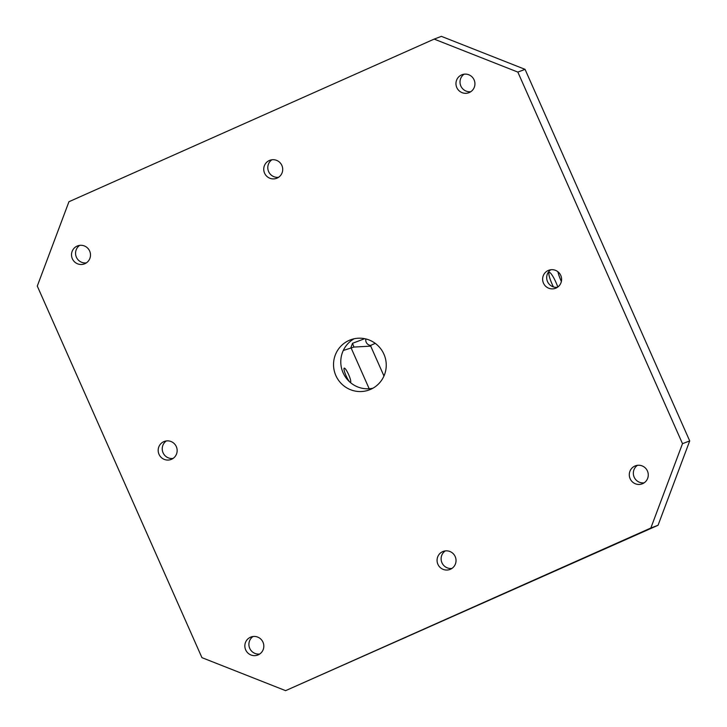 <?xml version="1.0" encoding="UTF-8"?>
<svg xmlns="http://www.w3.org/2000/svg" width="727" height="727" viewBox="0 0 727 727"><rect width="100%" height="100%" fill="white"/><g stroke="black" fill="none" stroke-linecap="round" stroke-linejoin="round"><path stroke-width="1.09" d="M344.225 368.126A7.752 1.399 -114 0 1 348.66 374.678A7.752 1.399 -114 0 1 350.523 382.302A7.752 1.399 -114 0 1 346.097 375.786A7.752 1.399 -114 0 1 344.216 368.126A7.752 1.399 -114 0 1 344.225 368.126M343.262 350.487L353.931 347.07L352.54 343.298L350.941 347.57L369.189 388.745M370.634 345.416A5.353 5.262 69.1 0 1 365.845 338.946M375.25 343.362L371.124 345.189L370.752 346.188L368.78 346.234L371.124 345.189M561.371 281.476A12.304 2.217 -114 0 1 557.9 271.734M553.42 286.892A11.768 2.117 -114 0 1 549.221 272.452A11.768 2.117 -114 0 1 557.809 287.029M525.058 69.347L441.389 36.35L434.173 39.104L517.842 72.091L682.499 443.67L689.714 440.925L525.058 69.347L517.842 72.091M682.499 443.67L650.838 528.02L285.611 690.65L658.053 525.276L689.714 440.925M543.46 283.13A9.624 9.469 69.1 0 1 548.685 270.29A9.624 9.469 69.1 0 1 560.762 275.433A9.624 9.469 69.1 0 1 555.537 288.274A9.624 9.469 69.1 0 1 543.46 283.13M437.908 564.297A9.624 9.469 69.1 0 1 443.134 551.448A9.624 9.469 69.1 0 1 455.202 556.591A9.624 9.469 69.1 0 1 449.986 569.441A9.624 9.469 69.1 0 1 437.908 564.297M159.022 454.32A9.624 9.469 69.1 0 1 164.238 441.471A9.624 9.469 69.1 0 1 176.316 446.614A9.624 9.469 69.1 0 1 171.099 459.464A9.624 9.469 69.1 0 1 159.022 454.32M264.573 173.153A9.624 9.469 69.1 0 1 269.799 160.313A9.624 9.469 69.1 0 1 281.876 165.456A9.624 9.469 69.1 0 1 276.651 178.297A9.624 9.469 69.1 0 1 264.573 173.153M456.801 87.567A9.624 9.469 69.1 0 1 462.027 74.717A9.624 9.469 69.1 0 1 474.095 79.861A9.624 9.469 69.1 0 1 468.879 92.711A9.624 9.469 69.1 0 1 456.801 87.567M630.127 478.702A9.624 9.469 69.1 0 1 635.353 465.853A9.624 9.469 69.1 0 1 647.43 470.996A9.624 9.469 69.1 0 1 642.205 483.846A9.624 9.469 69.1 0 1 630.127 478.702M245.681 649.893A9.624 9.469 69.1 0 1 250.906 637.043A9.624 9.469 69.1 0 1 262.983 642.186A9.624 9.469 69.1 0 1 257.758 655.036A9.624 9.469 69.1 0 1 245.681 649.893M72.355 258.748A9.624 9.469 69.1 0 1 77.58 245.899A9.624 9.469 69.1 0 1 89.657 251.042A9.624 9.469 69.1 0 1 84.432 263.892A9.624 9.469 69.1 0 1 72.355 258.748M335.865 375.577A26.745 26.299 -110.9 0 0 369.407 389.863A26.745 26.299 -110.9 0 0 383.92 354.176A26.745 26.299 -110.9 0 0 350.378 339.882A26.745 26.299 -110.9 0 0 335.865 375.577M285.611 690.65L201.942 657.653L37.286 286.075L68.947 201.724L434.173 39.104M542.287 576.484L550.403 572.967L542.287 576.484M398.123 640.678L406.229 637.161L398.123 640.678M658.053 525.276L650.838 528.02M353.931 347.07L368.78 346.234M354.085 338.782A26.745 26.299 -110.9 0 0 372.915 388.218M79.697 245.372A9.624 9.469 -110.9 0 0 86.368 262.883M253.032 636.507A9.624 9.469 -110.9 0 0 259.703 654.018M637.47 465.325A9.624 9.469 -110.9 0 0 644.14 482.837M464.144 74.181A9.624 9.469 -110.9 0 0 470.814 91.693M271.925 159.776A9.624 9.469 -110.9 0 0 278.595 177.288M166.365 440.935A9.624 9.469 -110.9 0 0 173.035 458.446M445.251 550.912A9.624 9.469 -110.9 0 0 451.921 568.423M550.812 269.753A9.624 9.469 -110.9 0 0 557.482 287.265M352.54 343.298L364.663 338.682M383.965 376.004L370.752 346.188"/></g></svg>
